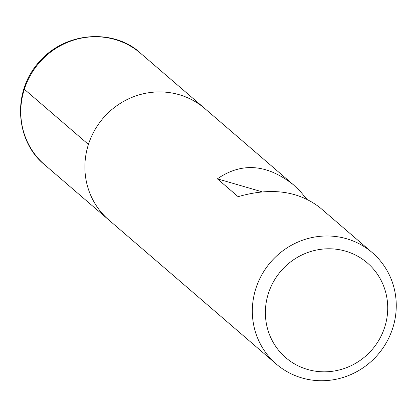 <?xml version="1.0" encoding="UTF-8"?>
<svg xmlns="http://www.w3.org/2000/svg" width="417" height="417" viewBox="0 0 417 417"><rect width="100%" height="100%" fill="white"/><g stroke="black" fill="none" stroke-linecap="round" stroke-linejoin="round"><path stroke-width="0.63" d="M255.876 288.486A73.538 70.791 -49.3 0 1 372.251 252.613A73.538 70.791 -49.3 0 1 377.953 354.528A73.538 70.791 -49.3 0 1 276.33 364.098A73.538 70.791 -49.3 0 1 255.876 288.486M88.44 144.423A73.538 70.791 -49.3 0 1 204.82 108.556A73.538 70.791 130.7 0 0 103.192 118.126A73.538 70.791 130.7 0 0 108.894 220.04A73.538 70.791 -49.3 0 1 88.44 144.423L24.332 89.264L24.645 88.315M306.693 199.024L300.339 191.45L293.391 184.757C267.031 164.043 241.698 162.067 217.382 178.83L238.123 196.673C270.925 187.212 298.176 190.84 319.881 207.551L372.251 252.613M268.402 293.412A62.508 60.173 130.7 0 0 339.183 369.983A62.508 60.173 130.7 0 0 372.079 267.511A62.508 60.173 130.7 0 0 268.402 293.412M217.382 178.83L262.001 191.789M293.391 184.757L140.711 53.397A73.538 70.791 130.7 0 0 39.083 62.967A73.538 70.791 130.7 0 0 44.786 164.882L276.33 364.098M140.711 53.397C115.733 29.221 64.572 29.529 36.602 64.896C10.962 96.692 17.717 143.479 44.786 164.882"/></g></svg>
